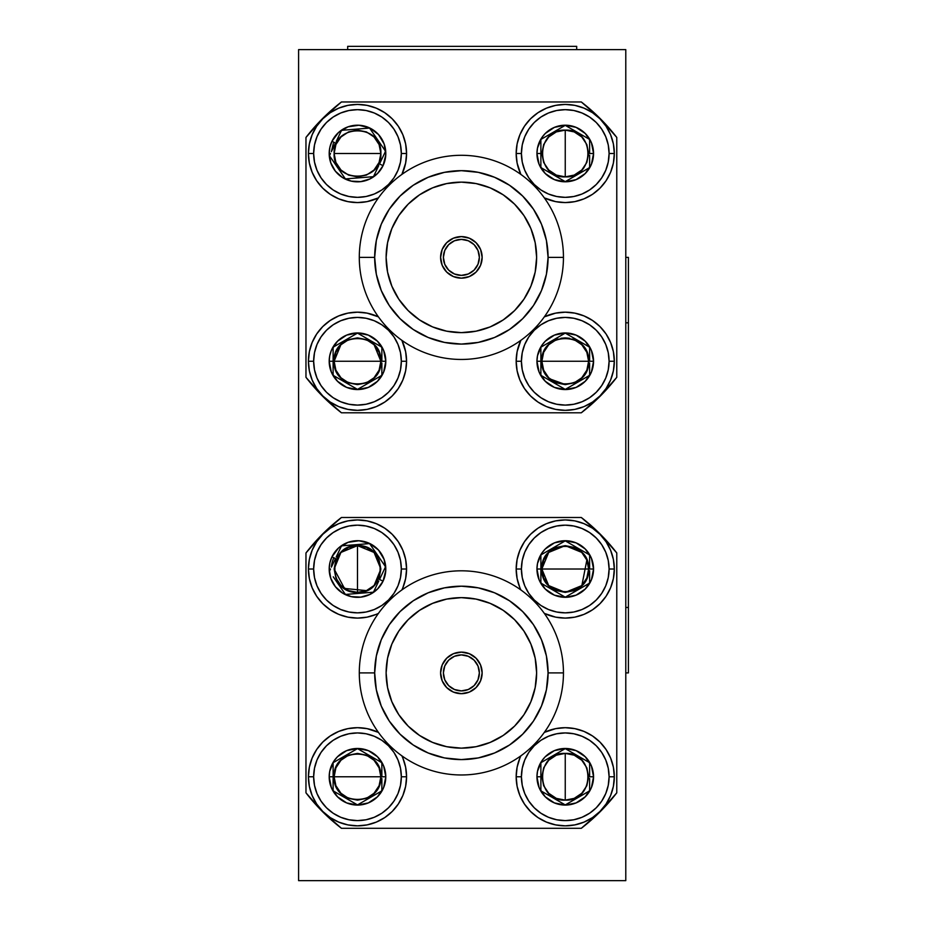 <?xml version="1.0" encoding="UTF-8"?>
<svg xmlns="http://www.w3.org/2000/svg" width="927" height="927" viewBox="0 0 927 927"><rect width="100%" height="100%" fill="white"/><g stroke="black" fill="none" stroke-linecap="round" stroke-linejoin="round"><path stroke-width="1.39" d="M613.396 559.491A49.073 49.073 0 0 1 614.323 568.993L609.097 569.016L614.323 569.016A49.073 49.073 0 0 0 565.25 519.943A49.073 49.073 0 0 1 614.323 569.016A49.073 49.073 0 0 1 565.25 618.089A49.073 49.073 0 0 0 614.323 569.016A49.073 49.073 0 0 1 544.334 613.407A49.073 49.073 0 0 0 565.25 618.089A49.073 49.073 0 0 1 544.334 613.407L546.385 614.323M544.334 732.376L555.679 728.634L565.25 727.695A49.073 49.073 0 0 1 614.323 776.768A49.073 49.073 0 0 1 565.25 825.853A49.073 49.073 0 0 0 614.323 776.768L609.097 776.768A43.847 43.847 0 0 1 565.25 820.615A43.847 43.847 0 0 1 521.414 776.768L516.177 776.768A49.073 49.073 0 0 0 565.25 825.853A49.073 49.073 0 0 1 516.177 776.768L521.414 776.768L522.249 785.32L524.752 793.547L528.796 801.125L534.253 807.776L540.893 813.222L548.471 817.278L556.698 819.769L565.25 820.615L573.801 819.769L582.029 817.278L589.607 813.222L596.258 807.776L601.704 801.125L605.76 793.547L608.251 785.32L609.097 776.768L608.251 768.216L605.76 759.989L601.704 752.411L596.258 745.771L589.607 740.314L582.029 736.27L573.801 733.767L565.25 732.933L556.698 733.767L548.471 736.27L540.893 740.314L534.253 745.771L528.796 752.411L524.752 759.989L522.249 768.216L521.414 776.768A43.847 43.847 0 0 1 565.25 732.933A43.847 43.847 0 0 1 609.097 776.768L614.323 776.768A49.073 49.073 0 0 0 544.334 732.376A49.073 49.073 0 0 1 565.25 727.695L574.821 728.634L584.033 731.426L592.515 735.968L599.954 742.063L606.061 749.503L610.592 757.996L613.384 767.197L614.323 776.768L613.384 786.351L610.592 795.551L606.061 804.033L599.954 811.473L592.515 817.579L584.033 822.11L574.821 824.903L565.25 825.853L555.679 824.903L546.466 822.11L537.984 817.579L530.545 811.473L524.45 804.033L519.908 795.551L517.115 786.351L516.177 776.768A49.073 49.073 0 0 1 520.858 755.853A49.073 49.073 0 0 0 516.177 776.768L517.115 767.197L519.908 757.996M402.839 757.996L405.632 767.197L406.571 776.768L401.333 776.768L406.571 776.768A49.073 49.073 0 0 0 401.889 755.853A49.073 49.073 0 0 1 406.571 776.768L405.632 786.351L402.839 795.551L398.297 804.033L392.202 811.473L384.763 817.579L376.281 822.11L367.069 824.903L357.498 825.853L347.915 824.903L338.714 822.11L330.232 817.579L322.793 811.473L316.686 804.033L312.156 795.551L309.363 786.351L308.413 776.768L309.363 767.197L312.156 757.996L316.686 749.503L322.793 742.063L330.232 735.968L338.714 731.426L347.915 728.634L357.498 727.695A49.073 49.073 0 0 1 378.413 732.376A49.073 49.073 0 0 0 308.413 776.768A49.073 49.073 0 0 0 357.498 825.853A49.073 49.073 0 0 0 406.571 776.768A49.073 49.073 0 0 1 357.498 825.853A49.073 49.073 0 0 1 308.413 776.768L313.65 776.768L308.413 776.768A49.073 49.073 0 0 1 357.498 727.695L367.069 728.634L378.413 732.376M405.632 559.444L402.839 550.232L405.632 559.444L406.571 569.016L401.333 569.016L406.571 569.016A49.073 49.073 0 0 0 357.498 519.943A49.073 49.073 0 0 1 401.889 589.943A49.073 49.073 0 0 0 406.571 569.016A49.073 49.073 0 0 1 401.889 589.943L402.828 587.811M378.413 613.407L376.292 614.346L378.413 613.407A49.073 49.073 0 0 1 357.498 618.089A49.073 49.073 0 0 0 378.413 613.407A49.073 49.073 0 0 1 308.413 569.016A49.073 49.073 0 0 0 357.498 618.089L347.915 617.15L338.714 614.358L330.232 609.815L322.793 603.72L316.686 596.281L312.156 587.799L309.363 578.587L308.413 569.016L313.65 569.016L308.413 569.016A49.073 49.073 0 0 1 357.498 519.943A49.073 49.073 0 0 0 308.413 569.016L309.363 559.444L312.156 550.232L309.363 559.444M520.858 174.427L517.115 163.071L516.177 153.5L517.115 143.928L519.908 134.716L524.45 126.234L530.545 118.795L537.984 112.7L546.466 108.158L555.679 105.365L565.25 104.427A49.073 49.073 0 0 1 614.323 153.5A49.073 49.073 0 0 1 565.25 202.573A49.073 49.073 0 0 0 614.323 153.5L609.097 153.5A43.847 43.847 0 0 1 565.25 197.347A43.847 43.847 0 0 1 521.414 153.5L516.177 153.5A49.073 49.073 0 0 0 520.858 174.427A49.073 49.073 0 0 1 516.177 153.5L521.414 153.5L522.249 162.051L524.752 170.278L528.796 177.857L534.253 184.496L540.893 189.954L548.471 194.01L556.698 196.501L565.25 197.347L573.801 196.501L582.029 194.01L589.607 189.954L596.258 184.496L601.704 177.857L605.76 170.278L608.251 162.051L609.097 153.5L608.251 144.948L605.76 136.721L601.704 129.143L596.258 122.503L589.607 117.045L582.029 113.001L573.801 110.498L565.25 109.664L556.698 110.498L548.471 113.001L540.893 117.045L534.253 122.503L528.796 129.143L524.752 136.721L522.249 144.948L521.414 153.5A43.847 43.847 0 0 1 565.25 109.664A43.847 43.847 0 0 1 609.097 153.5L614.323 153.5A49.073 49.073 0 0 0 565.25 104.427A49.073 49.073 0 0 0 516.177 153.5A49.073 49.073 0 0 1 565.25 104.427L574.821 105.365L584.033 108.158L592.515 112.7L599.954 118.795L606.061 126.234L610.592 134.716L613.384 143.928L614.323 153.5L613.384 163.071L610.592 172.283L606.061 180.765L599.954 188.204L592.515 194.311L584.033 198.841L574.821 201.634L565.25 202.573A49.073 49.073 0 0 1 544.334 197.891A49.073 49.073 0 0 0 565.25 202.573L555.679 201.634L544.334 197.891M613.431 351.912A49.073 49.073 0 0 1 614.323 361.229L613.384 351.681L610.592 342.48L606.061 333.987L599.954 326.559L592.515 320.452L584.033 315.922L574.821 313.129L565.25 312.179L555.679 313.129L544.334 316.86A49.073 49.073 0 0 1 614.323 361.252A49.073 49.073 0 0 1 565.25 410.337A49.073 49.073 0 0 0 614.323 361.252L609.097 361.252A43.847 43.847 0 0 1 565.25 405.099A43.847 43.847 0 0 1 521.414 361.252L516.177 361.252A49.073 49.073 0 0 0 565.25 410.337A49.073 49.073 0 0 1 516.177 361.252L521.414 361.252L522.249 369.815L524.752 378.031L528.796 385.609L534.253 392.26L540.893 397.706L548.471 401.762L556.698 404.253L565.25 405.099L573.801 404.253L582.029 401.762L589.607 397.706L596.258 392.26L601.704 385.609L605.76 378.031L608.251 369.815L609.097 361.252L608.251 352.7L605.76 344.485L601.704 336.895L596.258 330.255L589.607 324.809L582.029 320.754L573.801 318.262L565.25 317.416L556.698 318.262L548.471 320.754L540.893 324.809L534.253 330.255L528.796 336.895L524.752 344.485L522.249 352.7L521.414 361.252A43.847 43.847 0 0 1 565.25 317.416A43.847 43.847 0 0 1 609.097 361.252L614.323 361.252A49.073 49.073 0 0 0 544.334 316.86A49.073 49.073 0 0 1 545.991 316.119M376.768 316.119A49.073 49.073 0 0 1 378.413 316.86L367.069 313.129L357.498 312.179L347.915 313.129L338.714 315.922L330.232 320.452L322.793 326.559L316.686 333.987L312.156 342.48L309.363 351.681L308.413 361.252L309.363 370.835L308.413 361.252A49.073 49.073 0 0 1 378.413 316.86A49.073 49.073 0 0 0 308.413 361.252A49.073 49.073 0 0 0 357.498 410.337A49.073 49.073 0 0 0 406.571 361.252A49.073 49.073 0 0 1 357.498 410.337A49.073 49.073 0 0 1 308.413 361.252L313.65 361.252L308.413 361.252A49.073 49.073 0 0 1 309.317 351.912M405.678 351.912A49.073 49.073 0 0 1 406.571 361.252L405.632 351.681L401.889 340.336A49.073 49.073 0 0 1 406.571 361.252L401.333 361.252A43.847 43.847 0 0 1 357.498 405.099A43.847 43.847 0 0 1 313.65 361.252L314.496 369.815L316.988 378.031L321.043 385.609L326.489 392.26L333.141 397.706L340.719 401.762L348.946 404.253L357.498 405.099L366.049 404.253L374.276 401.762L381.854 397.706L388.494 392.26L393.952 385.609L397.996 378.031L400.499 369.815L401.333 361.252L400.499 352.7L397.996 344.485L393.952 336.895L388.494 330.255L381.854 324.809L374.276 320.754L366.049 318.262L357.498 317.416L348.946 318.262L340.719 320.754L333.141 324.809L326.489 330.255L321.043 336.895L316.988 344.485L314.496 352.7L313.65 361.252A43.847 43.847 0 0 1 357.498 317.416A43.847 43.847 0 0 1 401.333 361.252L406.571 361.252A49.073 49.073 0 0 0 401.889 340.336A49.073 49.073 0 0 1 402.7 342.167M378.413 197.891L367.069 201.634L357.498 202.573L347.915 201.634L338.714 198.841L330.232 194.311L322.793 188.204L316.686 180.765L312.156 172.283L309.363 163.071L308.413 153.5L309.363 143.928L312.156 134.716L316.686 126.234L322.793 118.795L330.232 112.7L338.714 108.158L347.915 105.365L357.498 104.427A49.073 49.073 0 0 1 401.889 174.427A49.073 49.073 0 0 0 406.571 153.5L401.333 153.5A43.847 43.847 0 0 1 357.498 197.347A43.847 43.847 0 0 1 313.65 153.5L308.413 153.5A49.073 49.073 0 0 0 378.413 197.891A49.073 49.073 0 0 1 308.413 153.5L313.65 153.5L314.496 162.051L316.988 170.278L321.043 177.857L326.489 184.496L333.141 189.954L340.719 194.01L348.946 196.501L357.498 197.347L366.049 196.501L374.276 194.01L381.854 189.954L388.494 184.496L393.952 177.857L397.996 170.278L400.499 162.051L401.333 153.5L400.499 144.948L397.996 136.721L393.952 129.143L388.494 122.503L381.854 117.045L374.276 113.001L366.049 110.498L357.498 109.664L348.946 110.498L340.719 113.001L333.141 117.045L326.489 122.503L321.043 129.143L316.988 136.721L314.496 144.948L313.65 153.5A43.847 43.847 0 0 1 357.498 109.664A43.847 43.847 0 0 1 401.333 153.5L406.571 153.5A49.073 49.073 0 0 0 357.498 104.427A49.073 49.073 0 0 0 308.413 153.5A49.073 49.073 0 0 1 357.498 104.427L367.069 105.365L376.281 108.158L384.763 112.7L392.202 118.795L398.297 126.234L402.839 134.716L405.632 143.928L406.571 153.5L405.632 163.071L401.889 174.427M520.858 589.943L519.92 587.822L520.858 589.943A49.073 49.073 0 0 1 516.177 569.016A49.073 49.073 0 0 0 520.858 589.943A49.073 49.073 0 0 1 516.177 569.016L521.414 569.016L516.177 569.016A49.073 49.073 0 0 1 517.104 559.502M540.962 605.516L548.471 609.514L556.698 612.017L565.25 612.851L573.801 612.017L582.029 609.514L589.607 605.47L596.258 600.012L601.704 593.373L605.76 585.794L608.251 577.567L609.097 569.016A43.847 43.847 0 0 1 565.25 612.851A43.847 43.847 0 0 1 521.414 569.016A43.847 43.847 0 0 0 565.25 612.851A43.847 43.847 0 0 0 609.097 569.016L608.251 560.464L605.76 552.237L608.251 560.464M401.333 776.768A43.847 43.847 0 0 1 357.498 820.615A43.847 43.847 0 0 1 313.65 776.768L314.496 785.32L316.988 793.547L321.043 801.125L326.489 807.776L333.141 813.222L340.719 817.278L348.946 819.769L357.498 820.615L366.049 819.769L374.276 817.278L381.854 813.222L388.494 807.776L393.952 801.125L397.996 793.547L400.499 785.32L401.333 776.768L400.499 768.216L397.996 759.989L393.952 752.411L388.494 745.771L381.854 740.314L374.276 736.27L366.049 733.767L357.498 732.933L348.946 733.767L340.719 736.27L333.141 740.314L326.489 745.771L321.043 752.411L316.988 759.989L314.496 768.216L313.65 776.768A43.847 43.847 0 0 1 357.498 732.933A43.847 43.847 0 0 1 401.333 776.768M374.276 609.514L366.049 612.017L374.276 609.514L381.854 605.47L388.494 600.012L393.952 593.373L397.996 585.794L400.499 577.567L401.333 569.016A43.847 43.847 0 0 1 357.498 612.851A43.847 43.847 0 0 1 313.65 569.016L314.496 577.567L316.988 585.794L321.043 593.373L326.489 600.012L333.141 605.47L340.719 609.514L348.946 612.017L340.719 609.514M589.63 560.279L589.63 554.937L565.25 540.87L540.881 554.937L540.881 567.243L540.881 554.937L565.25 540.87L589.63 554.937L589.63 569.016L589.63 560.279M593.558 569.016L589.63 569.016L593.558 569.016A28.297 28.297 0 0 1 565.25 597.312A28.297 28.297 0 0 1 536.953 569.016A28.297 28.297 0 0 1 565.25 540.719A28.297 28.297 0 0 1 593.558 569.016L591.403 579.85L585.261 589.027L576.084 595.157L565.25 597.312L554.427 595.157L545.238 589.027L539.108 579.85L536.953 569.016L540.881 569.016L536.953 569.016L537.498 563.489L541.716 553.292L545.238 549.004L554.427 542.863L565.25 540.719L576.084 542.863L585.261 549.004L591.403 558.181L593.558 569.016M589.63 768.043L589.63 762.701L565.25 748.622L540.881 762.701L540.881 775.007L540.881 762.701L565.25 748.622L589.63 762.701L589.63 776.768L589.63 768.043M593.558 776.768L589.63 776.768L593.558 776.768A28.297 28.297 0 0 1 565.25 805.076A28.297 28.297 0 0 1 536.953 776.768A28.297 28.297 0 0 1 565.25 748.471A28.297 28.297 0 0 1 593.558 776.768L591.403 787.602L585.261 796.78L576.084 802.921L565.25 805.076L554.427 802.921L545.238 796.78L539.108 787.602L536.953 776.768L540.881 776.768L536.953 776.768L537.498 771.252L541.716 761.044L545.238 756.756L554.427 750.627L565.25 748.471L576.084 750.627L585.261 756.756L591.403 765.945L593.558 776.768M381.866 768.043L381.866 762.701L357.498 748.622L333.117 762.701L333.117 775.007L333.117 762.701L357.498 748.622L381.866 762.701L381.866 776.768L381.866 768.043M385.794 776.768L381.866 776.768L385.794 776.768A28.297 28.297 0 0 1 357.498 805.076A28.297 28.297 0 0 1 329.189 776.768A28.297 28.297 0 0 1 357.498 748.471A28.297 28.297 0 0 1 385.794 776.768L383.639 787.602L377.509 796.78L368.32 802.921L357.498 805.076L346.663 802.921L337.486 796.78L331.345 787.602L329.189 776.768L333.117 776.768L329.189 776.768L329.734 771.252L333.963 761.044L337.486 756.756L346.663 750.627L357.498 748.471L368.32 750.627L377.509 756.756L383.639 765.945L385.794 776.768M341.507 588.772L345.412 594.439L373.465 592.191L378.749 581.078L373.465 592.191L345.412 594.439L337.393 582.805L341.507 588.772M333.28 576.837L337.393 582.805L333.28 576.837M330.51 569.016L329.444 571.264L330.51 569.016L329.189 569.016L330.51 569.016M383.06 581.159A28.297 28.297 0 0 1 329.189 569.016A28.297 28.297 0 0 1 331.936 556.86L335.481 558.552L331.727 566.432L335.481 558.552L331.936 556.86A28.297 28.297 0 0 1 369.641 543.454A28.297 28.297 0 0 1 383.06 581.159L379.514 579.479L383.06 581.159L377.59 588.935L369.873 594.462L360.754 597.127L351.263 596.617L342.48 593.002L335.389 586.687L330.788 578.378L329.189 569.016L329.885 562.782L331.936 556.86L338.529 548.008L348.019 542.353L358.934 540.754L369.641 543.454L378.506 550.047L384.16 559.537L385.759 570.464L383.06 581.159M589.63 144.763L589.63 139.432L565.25 125.354L540.881 139.432L540.881 151.738L540.881 139.432L565.25 125.354L589.63 139.432L589.63 153.5L589.63 144.763M593.558 153.5L589.63 153.5L593.558 153.5A28.297 28.297 0 0 1 565.25 181.796A28.297 28.297 0 0 1 536.953 153.5A28.297 28.297 0 0 1 565.25 125.203A28.297 28.297 0 0 1 593.558 153.5L591.403 164.334L585.261 173.511L576.084 179.641L565.25 181.796L554.427 179.641L545.238 173.511L539.108 164.334L536.953 153.5L540.881 153.5L536.953 153.5L537.498 147.984L541.716 137.775L545.238 133.488L554.427 127.358L565.25 125.203L576.084 127.358L585.261 133.488L591.403 142.665L593.558 153.5M589.63 352.527L589.63 347.185L565.25 333.117L540.881 347.185L540.881 359.491L540.881 347.185L565.25 333.117L589.63 347.185L589.63 361.252L589.63 352.527M593.558 361.252L589.63 361.252L593.558 361.252A28.297 28.297 0 0 1 565.25 389.56A28.297 28.297 0 0 1 536.953 361.252A28.297 28.297 0 0 1 565.25 332.955A28.297 28.297 0 0 1 593.558 361.252L591.403 372.086L585.261 381.264L576.084 387.405L565.25 389.56L554.427 387.405L545.238 381.264L539.108 372.086L536.953 361.252L540.881 361.252L536.953 361.252L537.498 355.736L541.716 345.539L545.238 341.24L554.427 335.11L565.25 332.955L576.084 335.11L585.261 341.24L591.403 350.429L593.558 361.252M381.866 352.527L381.866 347.185L357.498 333.117L333.117 347.185L333.117 359.491L333.117 347.185L357.498 333.117L381.866 347.185L381.866 361.252L381.866 352.527M385.794 361.252L381.866 361.252L385.794 361.252A28.297 28.297 0 0 1 357.498 389.56A28.297 28.297 0 0 1 329.189 361.252A28.297 28.297 0 0 1 357.498 332.955A28.297 28.297 0 0 1 385.794 361.252L383.639 372.086L377.509 381.264L368.32 387.405L357.498 389.56L346.663 387.405L337.486 381.264L331.345 372.086L329.189 361.252L333.117 361.252L329.189 361.252L329.734 355.736L331.345 350.429L337.486 341.24L346.663 335.11L357.498 332.955L368.32 335.11L377.509 341.24L383.639 350.429L385.794 361.252M330.51 153.5L329.444 155.748L345.412 178.923L373.465 176.675L378.749 165.562L373.465 176.675L345.412 178.923L329.444 155.748L330.51 153.5L329.189 153.5L330.51 153.5M383.06 165.655A28.297 28.297 0 0 1 329.189 153.5A28.297 28.297 0 0 1 331.936 141.344L335.481 143.036L331.727 150.927L335.481 143.036L331.936 141.344A28.297 28.297 0 0 1 369.641 127.938A28.297 28.297 0 0 1 383.06 165.655L379.514 163.963L383.06 165.655L377.59 173.419L369.873 178.957L360.754 181.611L351.263 181.113L342.48 177.497L335.389 171.171L330.788 162.862L329.189 153.5L329.885 147.277L331.936 141.344L338.529 132.491L348.019 126.837L358.934 125.238L369.641 127.938L378.506 134.531L384.16 144.021L385.759 154.948L383.06 165.655M565.25 569.016L541.878 569.016C540.441 538.865 590.07 538.865 588.622 569.016L565.25 569.016L588.622 569.016C590.07 599.166 540.441 599.166 541.878 569.016L565.25 569.016M565.25 776.768L565.25 800.14C535.099 801.588 535.099 751.959 565.25 753.396L565.25 776.768L565.25 753.396C595.401 751.959 595.401 801.588 565.25 800.14L565.25 776.768M357.498 776.768L334.126 776.768C332.677 746.617 382.306 746.617 380.87 776.768L357.498 776.768L380.87 776.768C382.306 806.919 332.677 806.919 334.126 776.768L357.498 776.768M357.498 569.016L357.498 592.388C327.347 593.825 327.347 544.195 357.498 545.644L357.498 569.016L357.498 545.644C387.648 544.195 387.648 593.825 357.498 592.388L357.498 569.016M565.25 153.5L565.25 176.872C535.099 178.32 535.099 128.679 565.25 130.128L565.25 153.5L565.25 130.128C595.401 128.679 595.401 178.32 565.25 176.872L565.25 153.5M565.25 361.252L541.878 361.252C540.441 331.113 590.07 331.113 588.622 361.252L565.25 361.252L588.622 361.252C590.07 391.403 540.441 391.403 541.878 361.252L565.25 361.252M340.812 344.89L334.126 361.252L357.498 361.252L334.126 361.252C332.677 331.113 382.306 331.113 380.87 361.252L357.498 361.252L380.87 361.252L374.172 344.89M357.498 153.5L334.126 153.5C332.677 123.349 382.306 123.349 380.87 153.5L357.498 153.5L380.87 153.5C382.306 183.65 332.677 183.65 334.126 153.5L357.498 153.5M581.669 552.376L565.25 545.644L548.83 552.376M548.622 552.596L541.878 568.923M541.878 569.108L548.622 585.435M548.83 585.644L565.25 592.388L581.669 585.644M565.064 337.892L560.939 338.285M558.031 339.027L556.374 339.641M556.246 339.699L548.877 344.577M548.575 344.879L543.685 352.248M543.628 352.387L541.889 360.742M549.943 378.923L565.621 384.624M373.871 344.577L366.582 339.722M366.292 339.606L357.671 337.892M357.312 337.892L348.691 339.606M348.413 339.722L341.124 344.577M374.137 585.424L380.87 569.016L374.126 552.596M373.917 552.388L357.498 545.644L341.066 552.388M340.869 552.596L334.126 569.016L344.496 588.436L366.397 590.626M563.454 672.898A102.074 102.074 0 0 1 461.368 774.972A102.074 102.074 0 0 1 359.294 672.898A102.074 102.074 0 0 0 461.368 774.972A102.074 102.074 0 0 0 563.454 672.898L548.077 672.898L546.409 655.98L541.472 639.711L533.465 624.728L522.677 611.588L509.537 600.8L494.555 592.793L478.286 587.857L461.368 586.188A86.698 86.698 0 0 1 548.077 672.898A86.698 86.698 0 0 1 461.368 759.595L478.286 757.927L494.555 752.991L509.537 744.984L522.677 734.196L533.465 721.067L541.472 706.073L546.409 689.804L548.077 672.898L563.454 672.898A102.074 102.074 0 0 0 461.368 570.812A102.074 102.074 0 0 0 359.294 672.898L374.67 672.898L359.294 672.898A102.074 102.074 0 0 1 461.368 570.812A102.074 102.074 0 0 1 563.454 672.898M563.454 257.382A102.074 102.074 0 0 1 461.368 359.456A102.074 102.074 0 0 1 359.294 257.382A102.074 102.074 0 0 0 461.368 359.456A102.074 102.074 0 0 0 563.454 257.382L548.077 257.382L546.409 240.464L541.472 224.195L533.465 209.212L522.677 196.072L509.537 185.284L494.555 177.277L478.286 172.341L461.368 170.672A86.698 86.698 0 0 1 548.077 257.382A86.698 86.698 0 0 1 461.368 344.079L478.286 342.411L494.555 337.486L509.537 329.467L522.677 318.691L533.465 305.551L541.472 290.557L546.409 274.288L548.077 257.382L563.454 257.382A102.074 102.074 0 0 0 461.368 155.296A102.074 102.074 0 0 0 359.294 257.382L374.67 257.382L359.294 257.382A102.074 102.074 0 0 1 461.368 155.296A102.074 102.074 0 0 1 563.454 257.382M461.368 748.147A75.249 75.249 0 0 1 386.119 672.898A75.249 75.249 0 0 1 461.368 597.637A75.249 75.249 0 0 1 536.629 672.898A75.249 75.249 0 0 1 461.368 748.147L446.698 746.698L432.573 742.411L419.572 735.459L408.158 726.108L398.807 714.705L391.854 701.693L387.567 687.579L386.119 672.898L387.567 658.216L391.854 644.091L398.807 631.09L408.158 619.688L419.572 610.325L432.573 603.373L446.698 599.085L461.368 597.637L476.049 599.085L490.174 603.373L503.176 610.325L514.589 619.688L523.94 631.09L530.893 644.091L535.18 658.216L536.629 672.898L535.18 687.579L530.893 701.693L523.94 714.705L514.589 726.108L503.176 735.459L490.174 742.411L476.049 746.698L461.368 748.147M461.368 332.631A75.249 75.249 0 0 1 386.119 257.382A75.249 75.249 0 0 1 461.368 182.132A75.249 75.249 0 0 1 536.629 257.382A75.249 75.249 0 0 1 461.368 332.631L446.698 331.182L432.573 326.907L419.572 319.942L408.158 310.591L398.807 299.189L391.854 286.176L387.567 272.063L386.119 257.382L387.567 242.7L391.854 228.587L398.807 215.574L408.158 204.172L419.572 194.809L432.573 187.857L446.698 183.569L461.368 182.132L476.049 183.569L490.174 187.857L503.176 194.809L514.589 204.172L523.94 215.574L530.893 228.587L535.18 242.7L536.629 257.382L535.18 272.063L530.893 286.176L523.94 299.189L514.589 310.591L503.176 319.942L490.174 326.907L476.049 331.182L461.368 332.631M440.603 672.886A20.776 20.776 0 0 0 461.368 693.674A20.776 20.776 0 0 0 482.144 672.886L480.568 680.847L476.061 687.579L469.329 692.087L461.368 693.674L453.419 692.087L446.687 687.579L442.179 680.847L440.603 672.898L442.179 664.937L446.687 658.205L453.419 653.697L461.368 652.121A20.776 20.776 0 0 0 461.368 652.121A20.776 20.776 0 0 1 482.144 672.898A20.776 20.776 0 0 1 461.368 693.674A20.776 20.776 0 0 1 440.603 672.898A20.776 20.776 0 0 1 461.368 652.121L469.329 653.697A20.776 20.776 0 0 0 469.317 653.697M469.329 653.697L476.061 658.205A20.776 20.776 0 0 0 476.061 658.205L480.568 664.937A20.776 20.776 0 0 0 480.568 664.937L482.144 672.898M461.368 278.158A20.776 20.776 0 0 0 482.144 257.382A20.776 20.776 0 0 0 461.368 236.605A20.776 20.776 0 0 1 482.144 257.382A20.776 20.776 0 0 1 461.368 278.158L453.419 276.57L446.687 272.075L442.179 265.331L440.603 257.382L442.179 249.433L446.687 242.689L453.419 238.181L461.368 236.605L469.329 238.181L476.061 242.689L480.568 249.433L482.144 257.382L480.568 265.331L476.061 272.075L469.329 276.57L461.368 278.158A20.776 20.776 0 0 1 440.603 257.382A20.776 20.776 0 0 1 461.368 236.605A20.776 20.776 0 0 0 440.603 257.382A20.776 20.776 0 0 0 461.368 278.158M461.368 690.893A17.995 17.995 0 0 1 443.384 672.898A17.995 17.995 0 0 1 461.368 654.902L468.262 656.27L461.368 654.902A17.995 17.995 0 0 1 479.363 672.898A17.995 17.995 0 0 1 461.368 690.893L454.485 689.514L461.368 690.893L468.262 689.514L461.368 690.893M461.368 275.377A17.995 17.995 0 0 1 443.384 257.382A17.995 17.995 0 0 1 461.368 239.386L468.262 240.753L461.368 239.386A17.995 17.995 0 0 1 479.363 257.382A17.995 17.995 0 0 1 461.368 275.377L454.485 273.998L461.368 275.377L468.262 273.998L461.368 275.377M298.598 49.618L625.783 49.618L625.783 880.65L625.783 49.618L298.598 49.618L298.598 880.65L625.783 880.65L298.598 880.65L298.598 49.618M444.751 264.265L443.384 257.382L444.751 250.487L443.384 257.382L444.751 264.265L448.645 270.105L454.485 273.998M454.485 240.753L461.368 239.386L454.485 240.753L448.645 244.658L444.751 250.487M477.996 250.487L479.363 257.382L477.996 264.265L479.363 257.382L477.996 250.487L474.103 244.658L468.262 240.753M444.751 679.781L443.384 672.898L444.751 666.003L443.384 672.898L444.751 679.781L448.645 685.621L454.485 689.514M454.485 656.27L461.368 654.902L454.485 656.27L448.645 660.163L444.751 666.003M477.996 666.003L479.363 672.898L477.996 679.781L479.363 672.898L477.996 666.003L474.103 660.163L468.262 656.27M468.262 273.998L474.103 270.105L477.996 264.265M468.262 689.514L474.103 685.621L477.996 679.781M453.43 653.697A20.776 20.776 0 0 0 453.419 653.697L448.726 656.409M469.329 276.57L474.021 273.871M480.568 249.433L477.868 244.74M453.419 238.181L448.726 240.893M442.179 265.331L444.879 270.024M469.329 692.087L474.021 689.387M480.568 664.937L477.868 660.244M442.179 680.847L444.879 685.54M461.368 170.672L444.462 172.341L428.193 177.277L413.199 185.284L400.07 196.072L389.282 209.212L381.275 224.195L376.339 240.464L374.67 257.382L376.339 274.288L381.275 290.557L389.282 305.551L400.07 318.691L413.199 329.467L428.193 337.486L444.462 342.411L461.368 344.079A86.698 86.698 0 0 1 374.67 257.382A86.698 86.698 0 0 1 461.368 170.672M461.368 586.188L444.462 587.857L428.193 592.793L413.199 600.8L400.07 611.588L389.282 624.728L381.275 639.711L376.339 655.98L374.67 672.898L376.339 689.804L381.275 706.073L389.282 721.067L400.07 734.196L413.199 744.984L428.193 752.991L444.462 757.927L461.368 759.595A86.698 86.698 0 0 1 374.67 672.898A86.698 86.698 0 0 1 461.368 586.188M340.974 585.54L335.898 577.961L340.974 585.54L348.552 590.603L357.498 592.388L366.443 590.603L373.917 585.644M588.61 360.742L586.872 352.387M586.814 352.248L581.924 344.879M581.623 344.577L574.311 339.711M574.126 339.641L572.469 339.027M569.56 338.285L565.435 337.892M581.878 585.435L586.849 560.093L581.774 552.492L574.195 547.428L565.25 545.644L556.304 547.428L565.25 545.644M586.837 560.047L581.878 552.596M380.87 361.252C382.306 391.403 332.677 391.403 334.126 361.252L335.898 370.197L334.126 361.252L335.898 352.318L340.974 344.728L348.552 339.664L357.498 337.892L366.443 339.664L374.021 344.728L379.085 352.318L380.87 361.252L379.085 370.197L374.021 377.787L366.443 382.851L357.498 384.624L348.552 382.851L340.974 377.787L335.898 370.197L340.974 377.787L348.552 382.851L357.498 384.624L366.443 382.851L374.021 377.787L379.085 370.197L380.87 361.252M334.126 569.016L335.898 560.07L340.974 552.492L348.552 547.428L357.498 545.644L366.443 547.428L374.021 552.492L379.085 560.07L380.87 569.016L379.085 560.07L374.021 552.492L366.443 547.428L357.498 545.644L348.552 547.428L340.974 552.492L335.898 560.07L334.126 569.016L335.898 577.961M565.25 384.624L556.304 382.851L548.726 377.787L543.662 370.197L541.878 361.252L543.662 370.197L548.726 377.787L556.304 382.851L565.25 384.624L574.195 382.851L565.25 384.624M588.622 361.252L586.837 370.197L581.774 377.787L574.195 382.851L581.774 377.787L586.837 370.197L588.622 361.252L586.837 352.318L581.774 344.728L574.195 339.664L565.25 337.892L556.304 339.664L548.726 344.728L543.662 352.318L541.878 361.252M565.25 592.388L556.304 590.603L548.726 585.54L543.662 577.961L541.878 569.016L543.662 577.961L548.726 585.54L556.304 590.603L565.25 592.388L574.195 590.603L565.25 592.388M588.622 569.016L586.837 577.961L581.774 585.54L574.195 590.603L581.774 585.54L586.837 577.961L588.622 569.016L586.837 560.07M380.87 153.5L379.085 144.554L374.021 136.976L366.443 131.912L357.498 130.128L348.552 131.912L340.974 136.976L335.898 144.554L334.126 153.5L335.898 162.445L340.974 170.023L348.552 175.087L357.498 176.872L366.443 175.087L374.021 170.023L379.085 162.445L380.87 153.5M565.25 130.128L556.304 131.912L548.726 136.976L543.662 144.554L541.878 153.5L543.662 162.445L548.726 170.023L556.304 175.087L565.25 176.872L574.195 175.087L581.774 170.023L586.837 162.445L588.622 153.5L586.837 144.554L581.774 136.976L574.195 131.912L565.25 130.128M366.443 590.603L374.021 585.54L379.085 577.961L380.87 569.016M380.87 776.768L379.085 767.823L374.021 760.244L366.443 755.181L357.498 753.396L348.552 755.181L340.974 760.244L335.898 767.823L334.126 776.768L335.898 785.714L340.974 793.292L348.552 798.367L357.498 800.14L366.443 798.367L374.021 793.292L379.085 785.714L380.87 776.768M565.25 753.396L556.304 755.181L548.726 760.244L543.662 767.823L541.878 776.768L543.662 785.714L548.726 793.292L556.304 798.367L565.25 800.14L574.195 798.367L581.774 793.292L586.837 785.714L588.622 776.768L586.837 767.823L581.774 760.244L574.195 755.181L565.25 753.396M556.304 547.428L548.726 552.492L543.662 560.07L541.878 569.016M385.551 151.252L379.514 163.963L385.551 151.252L381.704 145.678L385.551 151.252M369.583 128.077L381.704 145.678L369.583 128.077L362.828 128.621L369.583 128.077M341.518 130.325L362.828 128.621L341.518 130.325L336.234 141.437L341.518 130.325M357.498 389.398L333.117 375.331L333.117 361.252L333.117 375.331L357.498 389.398L363.361 386.014L357.498 389.398M381.866 375.331L363.361 386.014L381.866 375.331L381.866 363.025L381.866 375.331M333.117 359.491L333.117 361.252M565.25 389.398L540.881 375.331L540.881 361.252L540.881 375.331L565.25 389.398L571.125 386.014L565.25 389.398M589.63 375.331L571.125 386.014L589.63 375.331L589.63 363.025L589.63 375.331M540.881 359.491L540.881 361.252M565.25 181.646L540.881 167.578L540.881 153.5L540.881 167.578L565.25 181.646L571.125 178.262L565.25 181.646M589.63 167.578L571.125 178.262L589.63 167.578L589.63 155.272L589.63 167.578M540.881 151.738L540.881 153.5M385.551 566.768L379.514 579.479L385.551 566.768L381.704 561.194L385.551 566.768M369.583 543.593L381.704 561.194L369.583 543.593L362.828 544.137L369.583 543.593M341.518 545.841L362.828 544.137L341.518 545.841L336.234 556.953L341.518 545.841M357.498 804.914L333.117 790.847L333.117 776.768L333.117 790.847L357.498 804.914L363.361 801.531L357.498 804.914M381.866 790.847L363.361 801.531L381.866 790.847L381.866 778.541L381.866 790.847M333.117 775.007L333.117 776.768M565.25 804.914L540.881 790.847L540.881 776.768L540.881 790.847L565.25 804.914L571.125 801.531L565.25 804.914M589.63 790.847L571.125 801.531L589.63 790.847L589.63 778.541L589.63 790.847M540.881 775.007L540.881 776.768M565.25 597.162L540.881 583.083L540.881 569.016L540.881 583.083L565.25 597.162L571.125 593.767L565.25 597.162M589.63 583.083L571.125 593.767L589.63 583.083L589.63 570.777L589.63 583.083M540.881 567.243L540.881 569.016M381.762 532.492L374.381 528.552M366.049 612.017L357.498 612.851L348.946 612.017L357.498 612.851L366.049 612.017M522.249 560.464L524.752 552.237L522.249 560.464L521.414 569.016L522.249 577.567L524.752 585.794L528.796 593.373L534.253 600.012L540.893 605.47M534.253 538.019L540.893 532.562L534.253 538.019L528.796 544.659L524.752 552.237M548.471 528.506L556.698 526.015L565.25 525.169L573.801 526.015L582.029 528.506L573.801 526.015L565.25 525.169L556.698 526.015L548.471 528.506L540.893 532.562M374.276 528.506L366.049 526.015L357.498 525.169L348.946 526.015L340.719 528.506L333.141 532.562L326.489 538.019L321.043 544.659L316.988 552.237L314.496 560.464L313.65 569.016A43.847 43.847 0 0 1 357.498 525.169A43.847 43.847 0 0 1 401.333 569.016L400.499 560.464L397.996 552.237L393.952 544.659L388.494 538.019L381.854 532.562M605.76 552.237L601.704 544.659L596.258 538.019L589.607 532.562L582.029 528.506M401.333 569.016A43.847 43.847 0 0 0 357.498 525.169A43.847 43.847 0 0 0 313.65 569.016M520.035 342.167A49.073 49.073 0 0 1 520.858 340.336A49.073 49.073 0 0 0 516.177 361.252A49.073 49.073 0 0 1 517.069 351.912M555.679 520.881L546.466 523.674L555.679 520.881L565.25 519.943A49.073 49.073 0 0 0 516.177 569.016A49.073 49.073 0 0 1 565.25 519.943L574.821 520.881L584.033 523.674L592.515 528.205L599.954 534.311L606.061 541.75L610.592 550.232L606.061 541.75M521.414 569.016A43.847 43.847 0 0 1 565.25 525.169A43.847 43.847 0 0 1 609.097 569.016M357.37 618.089A49.073 49.073 0 0 1 338.83 614.404M338.598 614.3A49.073 49.073 0 0 1 330.336 609.885M330.128 609.746A49.073 49.073 0 0 1 322.874 603.801M322.712 603.639A49.073 49.073 0 0 1 316.744 596.362M316.628 596.2A49.073 49.073 0 0 1 312.179 587.869M312.121 587.73A49.073 49.073 0 0 1 309.375 578.645M309.351 578.529A49.073 49.073 0 0 1 308.413 569.016M309.409 351.449A49.073 49.073 0 0 1 312.028 342.781M312.283 342.167A49.073 49.073 0 0 1 316.466 334.334M316.918 333.65A49.073 49.073 0 0 1 322.469 326.883M323.129 326.223A49.073 49.073 0 0 1 329.815 320.73M330.649 320.174A49.073 49.073 0 0 1 338.228 316.119M339.212 315.713A49.073 49.073 0 0 1 347.382 313.233M348.459 313.025A49.073 49.073 0 0 1 356.941 312.179M358.054 312.179A49.073 49.073 0 0 1 366.524 313.025M367.613 313.233A49.073 49.073 0 0 1 375.783 315.713M402.967 342.781A49.073 49.073 0 0 1 405.586 351.449M517.162 351.449A49.073 49.073 0 0 1 519.78 342.781M546.953 315.713A49.073 49.073 0 0 1 555.146 313.233M556.212 313.025A49.073 49.073 0 0 1 564.705 312.179M565.806 312.179A49.073 49.073 0 0 1 574.288 313.025M575.354 313.233A49.073 49.073 0 0 1 583.547 315.713M584.52 316.119A49.073 49.073 0 0 1 592.098 320.174M592.932 320.73A49.073 49.073 0 0 1 599.63 326.234M600.279 326.883A49.073 49.073 0 0 1 605.829 333.65M606.281 334.323A49.073 49.073 0 0 1 610.464 342.167M610.719 342.781A49.073 49.073 0 0 1 613.338 351.449M517.127 559.387A49.073 49.073 0 0 1 519.885 550.302M519.943 550.174A49.073 49.073 0 0 1 524.404 541.808M524.485 541.681A49.073 49.073 0 0 1 530.487 534.369M530.615 534.253A49.073 49.073 0 0 1 537.915 528.263M538.066 528.158A49.073 49.073 0 0 1 546.385 523.709M546.559 523.639A49.073 49.073 0 0 1 555.586 520.904M555.771 520.858A49.073 49.073 0 0 1 565.157 519.943M565.354 519.943A49.073 49.073 0 0 1 574.728 520.858M574.925 520.904A49.073 49.073 0 0 1 583.94 523.639M584.114 523.709A49.073 49.073 0 0 1 592.446 528.158M592.585 528.263A49.073 49.073 0 0 1 606.015 541.692M606.096 541.808A49.073 49.073 0 0 1 610.569 550.174M610.615 550.29A49.073 49.073 0 0 1 613.373 559.398M516.177 361.252A49.073 49.073 0 0 1 520.858 340.336L517.115 351.681L516.177 361.252L517.115 370.835L519.908 380.035L524.45 388.517L530.545 395.956L537.984 402.063L546.466 406.594L555.679 409.386L565.25 410.337L574.821 409.386L584.033 406.594L592.515 402.063L599.954 395.956L606.061 388.517L610.592 380.035L613.384 370.835L614.323 361.252L613.384 370.835L610.592 380.035L606.061 388.517L599.954 395.956L592.515 402.063L584.033 406.594L574.821 409.386L565.25 410.337L555.679 409.386L546.466 406.594L537.984 402.063L530.545 395.956L524.45 388.517L519.908 380.035L517.115 370.835L516.177 361.252M546.466 614.358L555.679 617.15L565.25 618.089L574.821 617.15L584.033 614.358L592.515 609.815L599.954 603.72L606.061 596.281L610.592 587.799L606.061 596.281L599.954 603.72L592.515 609.815L584.033 614.358L574.821 617.15L565.25 618.089L555.679 617.15L544.334 613.407M309.363 370.835L312.156 380.035L316.686 388.517L322.793 395.956L330.232 402.063L338.714 406.594L347.915 409.386L357.498 410.337L367.069 409.386L376.281 406.594L384.763 402.063L392.202 395.956L398.297 388.517L402.839 380.035L405.632 370.835L406.571 361.252L405.632 370.835L402.839 380.035L398.297 388.517L392.202 395.956L384.763 402.063L376.281 406.594L367.069 409.386L357.498 410.337L347.915 409.386L338.714 406.594L330.232 402.063L322.793 395.956L316.686 388.517L312.156 380.035L309.363 370.835M402.839 550.232L398.297 541.75L392.202 534.311L384.763 528.205L376.281 523.674L367.069 520.881L357.498 519.943L347.915 520.881L338.714 523.674L330.232 528.205L322.793 534.311L316.686 541.75L312.156 550.232L316.686 541.75L322.793 534.311L330.232 528.205L338.714 523.674L347.915 520.881L357.498 519.943L367.069 520.881L376.281 523.674L384.763 528.205L392.202 534.311L398.297 541.75L402.839 550.232M581.31 412.793L600.186 396.188L616.779 377.312L616.779 137.439L600.186 118.575L581.31 101.97L341.437 101.97L322.561 118.575L305.968 137.439L305.968 377.312L322.561 396.188L341.437 412.793L581.31 412.793A196.304 196.304 0 0 0 616.779 377.312L616.779 137.439A196.304 196.304 0 0 0 581.31 101.97L341.437 101.97A196.304 196.304 0 0 0 305.968 137.439L305.968 377.312A196.304 196.304 0 0 0 341.437 412.793L581.31 412.793M581.31 828.298L600.186 811.704L616.779 792.828L616.779 552.955L600.186 534.079L581.31 517.486L341.437 517.486L322.561 534.079L305.968 552.955L305.968 792.828L322.561 811.704L341.437 828.298L581.31 828.298A196.304 196.304 0 0 0 616.779 792.828L616.779 552.955A196.304 196.304 0 0 0 581.31 517.486L341.437 517.486A196.304 196.304 0 0 0 305.968 552.955L305.968 792.828A196.304 196.304 0 0 0 341.437 828.298L581.31 828.298M610.592 550.232L613.384 559.444L614.323 569.016L613.384 578.587L610.592 587.799M519.908 587.799L517.115 578.587L516.177 569.016L517.115 559.444L519.908 550.232L524.45 541.75L530.545 534.311L537.984 528.205L546.466 523.674M519.92 757.962L520.858 755.853M401.889 755.853L402.828 757.962M406.571 569.016L405.632 578.587L402.839 587.799M376.281 614.358L367.069 617.15L357.498 618.089M581.31 101.97L600.186 118.575M325.562 115.632L341.437 101.97M347.683 46.35L347.683 49.618L347.683 46.35L576.698 46.35L576.698 49.618L576.698 46.35L347.683 46.35M331.379 151.657L333.314 143.488M331.391 567.162A26.176 26.176 0 0 1 333.859 557.776A26.176 26.176 0 0 0 331.391 567.162M628.402 607.463L628.402 257.382L625.783 257.382L628.402 257.382L628.402 607.463L625.783 607.463L625.783 322.816L628.402 322.816L625.783 322.816L625.783 607.463L628.402 607.463L628.402 672.898L628.402 607.463M625.783 672.898L628.402 672.898L625.783 672.898"/></g></svg>

